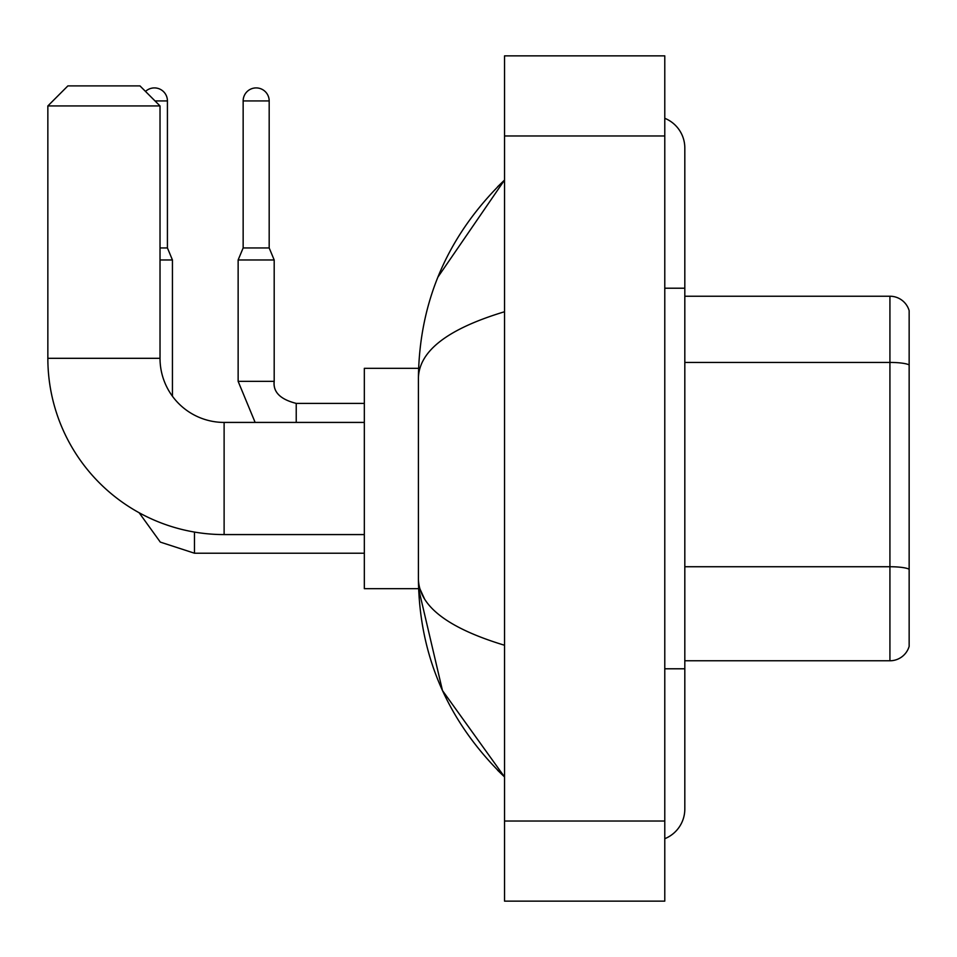 <?xml version="1.0" encoding="UTF-8"?>
<svg xmlns="http://www.w3.org/2000/svg" width="957" height="957" viewBox="0 0 957 957"><rect width="100%" height="100%" fill="white"/><g stroke="black" fill="none" stroke-linecap="round" stroke-linejoin="round"><path stroke-width="1.44" d="M909.15 310.642A20.025 20.025 0 0 0 889.926 296.227A20.025 20.025 0 0 1 909.15 310.642L909.15 646.358A20.025 20.025 0 0 1 889.926 660.773L684.817 660.773M909.15 364.94A20.025 3.481 180 0 0 889.926 362.428L889.926 296.227L684.817 296.227M664.78 668.787L684.817 668.787L684.817 148A32.048 32.048 0 0 0 664.78 118.297A32.048 32.048 0 0 1 684.817 148A32.048 32.048 0 0 0 664.78 118.297M664.78 838.703A32.048 32.048 0 0 0 684.817 809A32.048 32.048 0 0 1 664.78 838.703A32.048 32.048 0 0 0 684.817 809A32.048 32.048 0 0 1 664.78 838.703M504.542 311.743C447.888 328.825 419.178 350.884 418.412 377.943L418.412 579.057C419.046 606.02 447.756 628.079 504.542 645.257M504.542 901.135L664.78 901.135L664.78 55.865L504.542 55.865L504.542 901.135M418.412 377.943C419.262 300.917 447.972 234.955 504.542 180.048L437.911 277.111M418.58 368.337L364.33 368.337L364.33 588.663L418.58 588.663L442.469 690.547L504.542 776.952C447.972 722.045 419.262 656.071 418.412 579.057M424.418 598.687L419.836 588.663M364.33 534.58L224.117 534.58A176.267 176.267 0 0 1 47.85 358.313L47.85 105.94L67.875 85.903L139.985 85.903L160.022 105.94L47.85 105.94M224.117 534.58L224.117 422.42A64.095 64.095 0 0 1 160.022 358.313L160.022 105.94M145.512 91.429A13.015 13.015 0 0 1 167.427 100.928L167.427 247.947L172.439 259.969L172.439 396.234M160.022 259.969L172.439 259.969M160.022 247.947L167.427 247.947M269.18 247.947L243.15 247.947L243.15 100.928A13.015 13.015 0 0 1 256.165 87.912A13.015 13.015 0 0 1 269.18 100.928L269.18 247.947L274.192 259.969L238.137 259.969L238.137 381.353L274.157 381.353C272.984 392.035 280.329 399.38 296.227 403.387L296.227 422.42M909.15 569.248A20.025 3.481 180 0 0 889.926 566.735L889.926 362.428L684.817 362.428M889.926 660.773L889.926 566.735L684.817 566.735M664.78 288.213L684.817 288.213M504.542 821.022L664.78 821.022M504.542 135.978L664.78 135.978M47.85 358.313L160.022 358.313M139.124 512.737L160.309 542.105L194.474 553.218L160.309 542.105L139.124 512.737L160.309 542.105L194.474 553.218L160.309 542.105L139.124 512.737L160.309 542.105L194.474 553.218L194.474 532.068M155.01 100.928L167.427 100.928M243.15 100.928L269.18 100.928M296.227 403.423L296.227 403.387C280.329 399.38 272.984 392.035 274.192 381.353C272.984 392.035 280.329 399.38 296.227 403.387C280.329 399.38 272.984 392.035 274.192 381.353L274.192 259.969M684.817 668.787L684.817 809M504.542 180.048L497.568 186.782M504.542 776.952L497.568 770.218M364.33 422.42L224.117 422.42M364.33 553.218L194.474 553.218M238.137 381.353L255.136 422.42M274.192 381.353C272.984 392.035 280.329 399.38 296.227 403.387L364.33 403.387M243.15 247.947L238.137 259.969"/></g></svg>
